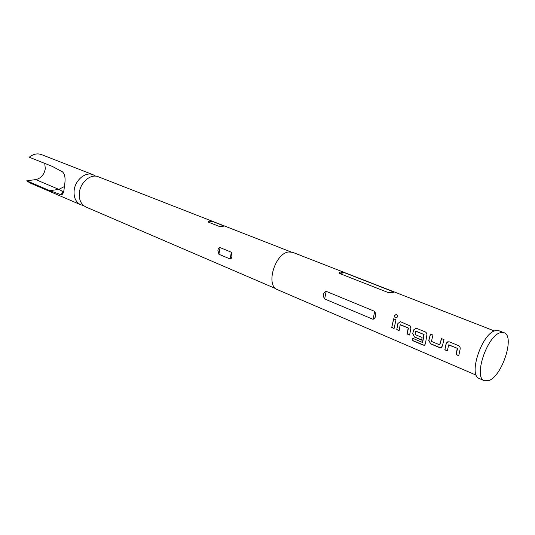 <?xml version="1.0" encoding="UTF-8"?>
<svg xmlns="http://www.w3.org/2000/svg" width="535" height="535" viewBox="0 0 535 535"><rect width="100%" height="100%" fill="white"/><g stroke="black" fill="none" stroke-linecap="round" stroke-linejoin="round"><path stroke-width="0.8" d="M396.97 314.761L396.783 314.667C394.415 314.961 393.967 316.038 395.439 317.904L395.418 317.917C397.565 317.543 398.033 316.452 396.803 314.654L396.669 314.587C394.288 314.894 393.84 315.991 395.305 317.87L395.418 317.917M275.899 288.713L85.948 207.012C81.006 204.504 78.812 199.715 79.367 192.64C80.37 182.127 90.896 173.46 98.346 176.784L290.98 251.931M504.037 332.716L498.867 330.71L495.29 330.677C481.935 333.318 467.958 375.363 479.266 378.526L484.356 380.726L488.569 380.653C501.984 376.774 515.279 335.92 504.037 332.716L500.472 332.696C487.184 335.391 473.114 377.603 484.356 380.726M44.726 163.389L45.308 168.639C44.191 174.724 41.008 178.376 35.745 179.599L26.75 180.803L29.86 182.89L80.758 204.778L83.52 205.507M95.558 176.149L93.077 174.724C85.627 171.407 75.127 180.014 74.144 190.467C73.609 197.502 75.816 202.277 80.758 204.778M64.354 186.561L58.85 189.377L49.788 190.694L61.077 194.74C62.896 194.921 63.993 192.139 64.374 186.387C65.731 179.158 65.109 174.323 62.508 171.875L52.544 166.512L29.278 157.223C33.277 154.02 37.336 153.144 41.462 154.588L93.077 174.724M49.788 190.694L26.75 180.803M231.902 256.225C231.762 257.897 231.187 258.826 230.184 259.007L218.935 254.279L217.912 250.393C218.126 248.721 218.835 247.779 220.032 247.565L231.314 252.226L231.902 256.225M326.149 291.328C323.02 292.953 322.518 295.501 324.651 298.958L373.042 319.301C375.878 317.797 376.433 315.162 374.707 311.39L326.149 291.328L324.651 298.958M395.974 319.816L393.613 318.84L391.74 327.507L394.094 328.497L395.974 319.816M400.193 324.812L408.165 327.922L407.209 334.021L409.623 335.037L410.9 328.189L410.211 325.975L400.561 321.742L397.906 323.461L396.769 329.627L399.143 330.623L400.193 324.812M423.091 345.082L424.415 345.256L425.405 343.844L426.79 335.452C427.111 333.82 426.602 332.636 425.258 331.907L416.27 328.229L413.555 329.961L412.712 333.753L414.645 337.15L421.687 340.113L422.068 337.478L415.08 334.549L415.635 331.225L423.814 334.422L422.503 342.454L412.799 338.354L412.806 340.721L423.091 345.082L425.011 344.921M439.563 347.63L440.753 347.817L442.318 346.145L444.023 339.651L441.469 338.595L439.63 344.828L431.457 341.404L432.929 335.07L430.421 334.034L428.749 340.467L430.728 343.911L439.563 347.63L441.455 347.556M448.604 344.928L457.238 348.305L456.148 354.611L458.762 355.708L460.093 349.281C460.428 347.603 459.886 346.379 458.468 345.61L449.346 341.852L447.461 341.885L446.13 343.483L444.846 349.857L447.414 350.933L448.604 344.928M494.42 330.978L292.792 252.38L288.96 251.952C275.11 252.694 265.186 285.657 277.504 289.669L476.284 375.209M388.39 292.618L392.703 292.498L393.653 292.244L393.118 291.675L344.493 272.71L340.447 272.074C339.143 272.282 338.882 272.756 339.658 273.499L388.39 292.618L393.118 291.675M212.917 221.644L223.704 225.857L220.554 226.445L218.929 226.292L208.135 222.052C208.015 220.855 209.606 220.721 212.917 221.644L208.135 222.052M393.74 318.893L391.74 327.507M391.901 327.42L394.108 328.35M408.165 327.922L400.394 324.698M408.426 328.149L407.209 334.021M407.369 333.927L409.636 334.883M400.461 321.722L397.906 323.461M398.053 323.448L396.769 329.627M396.93 329.533L399.157 330.469M412.953 338.421L412.806 340.721M412.966 340.574L423.252 344.935M416.15 328.202L413.555 329.961M413.702 329.941L412.712 333.753M412.866 333.686L414.645 337.15M414.806 337.057L421.7 339.959M423.814 334.422L415.849 331.111M424.081 334.656L422.677 342.353M430.541 334.087L428.909 340.4L430.728 343.911M430.889 343.818L439.723 347.536M441.589 338.648L439.837 344.714M439.991 344.654L439.63 344.828M457.238 348.305L448.825 344.814M457.505 348.539L456.148 354.611M456.301 354.511L458.783 355.554M448.811 341.698L446.13 343.483M446.27 343.463L444.846 349.857M445 349.756L447.434 350.779M59.866 194.466C63.906 193.195 63.565 191.503 58.85 189.377L35.745 179.599M223.704 225.857L218.929 226.292M231.314 252.226L230.184 259.007M220.032 247.565L218.935 254.279M374.707 311.39L373.042 319.301M344.493 272.71L339.658 273.499M223.984 226.131L220.554 226.445M62.18 194.499L61.077 194.727M393.653 292.244L391.165 292.745"/></g></svg>
